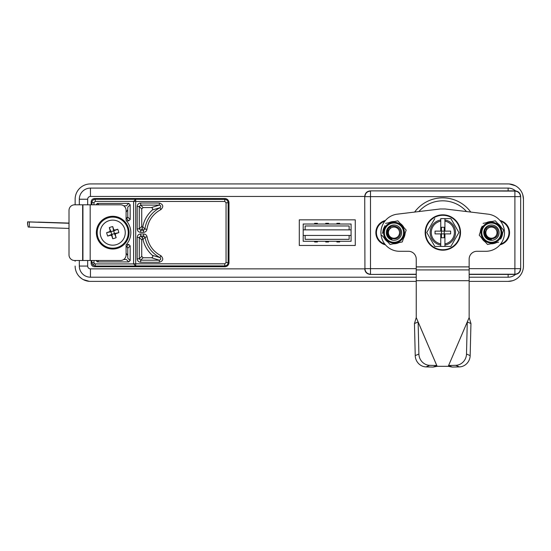 <?xml version="1.0" encoding="UTF-8"?>
<svg xmlns="http://www.w3.org/2000/svg" width="551" height="551" viewBox="0 0 551 551"><rect width="100%" height="100%" fill="white"/><g stroke="black" fill="none" stroke-linecap="round" stroke-linejoin="round"><path stroke-width="0.83" d="M93.98 260.499L93.98 262.682L91.893 262.682L91.893 260.499M466.525 211.556A31.82 31.82 0 0 0 418.87 211.556M75.136 261.264L75.136 260.499M75.136 204.807L75.136 199.235L75.136 204.807M416.246 281.382L90.454 281.382A15.318 15.318 0 0 1 75.136 266.064M79.619 276.891L81.934 278.792M83.229 279.571L89.324 281.341M512.575 280.721L508.132 281.382A15.318 15.318 0 0 0 523.45 266.064L523.45 199.235L522.796 194.799M523.45 266.064L523.45 260.719M75.136 199.235A15.318 15.318 0 0 1 90.454 183.924L508.132 183.924A15.318 15.318 0 0 1 523.45 199.235M515.364 185.735L509.262 183.965M508.132 183.924L263.288 183.924M508.132 281.382L469.149 281.382M141.738 226.42L141.738 208.946L143.129 207.555L151.415 207.555C152.717 208.147 153.026 208.953 152.345 209.979C147.317 214.573 144.128 220.145 142.785 226.695L142.275 227.515L141.738 226.42L139.286 228.879L140.677 230.27L143.501 230.27L144.879 229.058L146.952 229.326C148.343 220.448 152.992 213.871 160.892 209.587C163.805 206.577 163.282 204.387 159.322 203.016L140.677 203.016C138.563 203.216 137.406 204.38 137.199 206.487L139.286 206.487L140.677 205.096L140.677 203.016M142.275 227.515L142.199 228.748L143.501 230.27L143.501 232.35C145.409 232.205 146.559 231.193 146.952 229.326M151.415 207.555L159.322 205.096C161.002 205.626 161.216 206.501 159.948 207.727L160.892 209.587M152.345 209.979L159.948 207.727C151.408 212.355 146.387 219.463 144.879 229.058L142.785 226.695M141.738 208.946L139.286 206.487L139.286 228.879L137.199 228.879C137.406 230.986 138.563 232.15 140.677 232.35L143.501 232.35M143.129 207.555L140.677 205.096L159.322 205.096L159.322 203.016M142.199 228.748L140.677 230.27L140.677 232.35M140.677 262.29L159.322 262.29L159.322 260.203L151.415 257.751L143.129 257.751L140.677 260.203L159.322 260.203C160.988 259.679 161.202 258.805 159.948 257.572C151.739 253.157 146.766 246.366 145.023 237.205L143.653 236.042L143.653 233.955L140.677 233.955C138.563 234.161 137.406 235.318 137.199 237.433L137.199 258.812C137.406 260.926 138.563 262.083 140.677 262.29L140.677 260.203L139.286 258.812L137.199 258.812M142.385 238.714L141.738 239.885L139.286 237.433L140.677 236.042L142.303 237.667L142.991 239.568L145.023 237.205L147.083 236.868C146.649 235.063 145.505 234.092 143.653 233.955M143.129 257.751L141.738 256.36L141.738 239.885M159.322 262.29C163.282 260.926 163.805 258.729 160.892 255.712L159.948 257.572L152.345 255.327C153.219 256.518 152.909 257.324 151.415 257.751M141.738 256.36L139.286 258.812L139.286 237.433L137.199 237.433M142.303 237.667L143.653 236.042L140.677 236.042L140.677 233.955M142.991 239.568C144.465 245.739 147.585 250.994 152.345 255.327M160.892 255.712C153.295 251.628 148.694 245.34 147.083 236.868M133.611 263.901L135.704 266.023L133.611 263.901L133.611 201.48L135.704 199.393L135.704 201.48L224.808 201.48L224.808 199.393L135.704 199.283L133.611 201.404L135.704 201.48L135.704 263.826L224.808 263.826L224.808 266.76A4.174 4.174 0 0 0 228.982 262.586L228.982 202.72A4.174 4.174 0 0 0 224.808 198.539L94.49 198.539L95.233 199.283L135.704 199.283M98.808 260.499L97.382 261.925L128.776 261.925L126.365 259.514L123.693 259.514M130.167 260.533L130.167 245.842L127.756 248.253L127.756 258.123L130.167 260.533L128.776 261.925M126.096 246.862L128.776 244.451L126.454 244.451M123.693 205.792L126.365 205.792L128.776 203.381L97.382 203.381L98.808 204.807M130.167 219.463L130.167 204.772L127.756 207.183L127.756 217.046L130.167 219.463L128.776 220.848L126.365 218.437L127.756 217.046M126.454 220.848L128.776 220.848M95.991 204.772L97.382 203.381M128.776 203.381L130.167 204.772M128.776 244.451L130.167 245.842M97.382 261.925L95.991 260.533M92.871 265.045L94.345 263.564L95.233 263.929L95.233 266.023L92.871 265.045L91.893 262.682L91.149 263.419C91.363 265.437 92.478 266.553 94.49 266.76L224.808 266.76M93.98 202.623L91.893 202.623C92.107 200.612 93.215 199.496 95.233 199.283L95.233 201.37L93.98 202.623L93.98 204.807M91.893 204.807L91.893 202.623L91.149 201.88L91.149 204.807M91.149 260.499L91.149 263.419M91.149 201.88C91.363 199.868 92.478 198.753 94.49 198.539M328.362 223.32L328.362 224.023L325.916 224.023L328.534 224.023L328.534 223.32L325.744 223.32L325.744 224.023L325.916 223.32M328.534 224.023L339.671 224.023L339.671 223.32L336.888 223.32L336.888 224.023L339.499 224.023L339.499 223.32M317.397 241.283L314.607 241.283L314.607 241.979L317.397 241.979L317.397 241.283L325.744 241.283L325.744 241.979L328.534 241.979L328.534 241.283L336.888 241.283L336.888 241.979L339.671 241.979L339.671 241.283L351.083 241.283L351.083 224.023L339.671 224.023M339.671 241.283L339.499 241.979M339.499 241.283L337.054 241.283L337.054 241.979M328.534 241.283L328.362 241.979M314.779 241.283L314.779 241.979M317.224 241.283L317.224 241.979M325.744 241.283L328.362 241.283L325.744 241.283M325.744 224.023L317.397 224.023L317.397 223.32L314.607 223.32L314.607 224.023L303.195 224.023L303.195 241.283L314.607 241.283M317.397 224.023L317.224 223.32M314.607 224.023L317.224 224.023L314.779 224.023L314.779 223.32M299.296 245.464L355.264 245.464L355.264 219.842L299.296 219.842L299.296 245.464M87.671 260.499L87.671 266.064A2.783 2.783 0 0 0 90.454 268.854L364.728 268.854C365.086 272.208 366.938 274.067 370.3 274.419L416.246 274.419M469.149 274.419L515.095 274.419C518.457 274.067 520.309 272.208 520.667 268.854L520.667 196.452C520.309 193.091 518.457 191.238 515.095 190.88L370.3 190.88C366.938 191.238 365.086 193.091 364.728 196.452L90.454 196.452A2.783 2.783 0 0 0 87.671 199.235L87.671 204.807M79.316 204.807L79.316 199.235A11.137 11.137 0 0 1 90.454 188.098L508.132 188.098A11.137 11.137 0 0 1 515.522 190.901M515.522 274.405A11.137 11.137 0 0 1 508.132 277.201L469.149 277.201M416.246 277.201L90.454 277.201A11.137 11.137 0 0 1 79.316 266.064L79.316 260.499M127.756 255.43L126.096 253.212M126.096 212.094L127.756 209.876M127.68 217.5A32.02 32.02 0 0 0 127.481 217.872M126.923 246.304A32.02 32.02 0 0 0 127.866 248.143M305.144 229.857L305.144 225.972L349.134 225.972L349.134 229.857M349.134 235.449L349.134 239.334L305.144 239.334L305.144 235.449M425.158 232.515A17.68 17.68 0 0 1 442.839 214.828A17.68 17.68 0 0 1 460.519 232.515A17.68 17.68 0 0 1 442.839 250.195A17.68 17.68 0 0 1 425.158 232.515A17.68 17.68 0 0 1 442.839 214.828A17.68 17.68 0 0 1 460.519 232.515M450.876 218.589L458.914 232.515L450.876 246.435L458.914 232.515L450.876 218.589L440.752 218.589L440.752 221.144A11.557 11.557 0 0 0 440.752 243.879L440.752 246.435L450.876 246.435M434.801 246.435L426.763 232.515L434.801 218.589L426.763 232.515L434.801 246.435L440.752 246.435L435.483 246.435M440.752 219.966A12.721 12.721 0 0 0 440.752 245.057M444.926 246.435L444.926 243.879A11.557 11.557 0 0 0 444.926 221.144L444.926 218.589M440.752 221.144L440.752 231.117L435.042 231.117L435.042 233.906L441.447 233.906L441.447 237.75L444.23 237.75L444.23 231.117L441.447 231.117L441.447 233.906L450.635 233.906L450.635 231.117L444.926 231.117L444.926 221.144M440.752 231.117L441.447 231.117L441.447 227.281L444.23 227.281L444.23 231.117L444.926 231.117M440.752 233.906L440.752 243.879M444.926 243.879L444.926 233.906M444.926 245.057A12.721 12.721 0 0 0 444.926 219.966M385.438 244.83A12.528 12.528 0 0 1 385.438 220.476M499.957 220.476A12.528 12.528 0 0 1 499.957 244.83M469.149 268.654L514.903 268.654L514.903 274.226L469.149 274.226M370.3 190.88L514.903 191.08L514.903 268.654L520.468 268.654C520.137 272.036 518.284 273.895 514.903 274.226L515.095 274.419M515.095 190.88L514.903 191.08C518.284 191.411 520.137 193.263 520.468 196.645L364.927 196.645C365.237 193.249 367.097 191.39 370.492 191.08L370.492 268.654L364.927 268.654L364.728 196.452L364.927 268.654C365.258 272.036 367.111 273.895 370.492 274.226L370.492 268.654L416.246 268.654M414.627 212.066A34.809 34.809 0 0 1 470.768 212.066M90.178 260.499L82.657 260.499L82.657 204.807L74.585 204.807A5.572 5.572 0 0 0 69.013 210.379L69.013 254.927A5.572 5.572 0 0 0 74.585 260.499L82.932 260.499L82.932 204.807L120.524 204.807A5.572 5.572 0 0 1 126.096 210.379L126.096 220.448A18.1 18.1 0 0 1 126.096 244.858L126.096 254.927A5.572 5.572 0 0 1 120.524 260.499L90.178 260.499L90.178 204.807M82.932 260.499L82.932 204.807M128.362 227.839A16.358 16.358 0 0 1 117.549 248.287A16.358 16.358 0 0 1 97.093 237.467A16.358 16.358 0 0 1 107.913 217.018A16.358 16.358 0 0 1 128.362 227.839A16.358 16.358 0 0 0 107.913 217.018A16.358 16.358 0 0 0 97.093 237.467M113.713 229.54A16.874 1.474 -107.1 0 0 112.714 226.564A15.352 10.855 162.9 0 0 110.992 227.012A15.352 10.855 162.9 0 0 109.312 227.611A16.874 1.474 72.9 0 0 110.172 230.635L111.557 231.558L113.086 231.083L113.713 229.54L114.753 230.091L113.823 231.475L114.298 233.011L115.841 233.631A16.874 1.474 -17.1 0 0 118.823 232.639L115.366 233.383M109.043 220.675A12.528 12.528 0 0 0 100.757 236.338A12.528 12.528 0 0 0 116.419 244.63A12.528 12.528 0 0 0 124.705 228.961A12.528 12.528 0 0 0 109.043 220.675M112.741 238.741A15.352 10.855 -17.1 0 0 114.463 238.287A15.352 10.855 -17.1 0 0 116.144 237.695A16.874 1.474 -107.1 0 0 115.29 234.671L113.905 233.748L112.376 234.216L111.75 235.759A16.874 1.474 72.9 0 0 112.741 238.741L112.005 235.284M111.75 235.759L110.71 235.208L111.633 233.831L111.164 232.295L109.621 231.675A16.874 1.474 162.9 0 0 106.639 232.667A15.352 10.855 72.9 0 0 107.686 236.069A16.874 1.474 -17.1 0 0 110.71 235.208M109.621 231.675L110.172 230.635M118.823 232.639A15.352 10.855 -107.1 0 0 117.769 229.237A16.874 1.474 162.9 0 0 114.753 230.091M117.769 229.237L114.498 230.566M116.144 237.695L114.815 234.423M107.686 236.069L110.965 234.74M106.639 232.667L110.097 231.923M109.312 227.611L110.648 230.883M110.317 231.847L110.71 231.11M111.929 235.063L111.185 234.678M115.145 233.459L114.753 234.196M115.841 233.631L115.29 234.671M113.534 230.235L114.271 230.628M112.714 226.564L113.458 230.015M493.806 225.373A7.659 7.659 0 0 1 498.703 235.036A7.659 7.659 0 0 1 489.047 239.926A7.659 7.659 0 0 1 484.15 230.27A7.659 7.659 0 0 1 493.806 225.373A7.659 7.659 0 0 0 484.15 230.27A7.659 7.659 0 0 0 489.047 239.926A7.659 7.659 0 0 0 498.703 235.036A7.659 7.659 0 0 0 493.806 225.373M500.68 239.072L503.621 230.084L495.301 220.813L503.621 230.084L502.712 232.866M500.825 238.631A11.137 11.137 0 0 0 502.54 233.383L501.692 235.966M488 244.396L498.662 242.158M494.674 222.728A10.441 10.441 0 0 1 501.355 235.897A10.441 10.441 0 0 1 488.179 242.578A10.441 10.441 0 0 1 481.505 229.402A10.441 10.441 0 0 1 494.674 222.728A10.441 10.441 0 0 1 501.355 235.897A10.441 10.441 0 0 1 488.179 242.578M487.552 244.492L479.232 235.215L487.552 244.492M479.845 233.362L480.169 232.364M480.5 231.344L480.837 230.311M481.36 228.727L482.035 226.661A11.137 11.137 0 0 0 480.314 231.923M482.201 226.158L479.232 235.215M483.11 223.375L495.301 220.813L483.11 223.375M496.995 232.653A5.572 5.572 0 0 0 491.43 227.081A5.572 5.572 0 0 0 485.858 232.653A5.572 5.572 0 0 0 491.43 238.218A5.572 5.572 0 0 0 496.995 232.653M484.625 232.653C484.267 224.147 498.345 224.057 497.877 232.653C498.207 240.704 484.88 240.787 485.335 232.653L486.691 228.934L485.128 232.653C485.3 236.696 487.401 239.017 491.43 239.616A6.963 6.963 0 0 1 490.383 239.533C486.774 238.652 484.852 236.358 484.625 232.653M501.307 227.508A11.137 11.137 0 0 0 497.615 223.389M491.912 221.523A11.137 11.137 0 0 0 486.505 222.659M481.546 237.798A11.137 11.137 0 0 0 485.238 241.91M490.948 243.776A11.137 11.137 0 0 0 496.355 242.64M126.723 246.504A26.772 26.772 0 0 0 127.825 248.184M127.742 217.239A26.772 26.772 0 0 0 127.067 218.244M303.195 229.857L351.083 229.857M351.083 235.449L303.195 235.449M399.537 251.284L408.422 251.284A7.824 7.824 0 0 1 416.246 259.108L416.246 266.877L469.149 266.877L469.149 259.108A7.824 7.824 0 0 1 476.973 251.284L485.858 251.284A18.631 18.631 0 0 0 504.454 233.769A18.631 18.631 0 0 0 488.09 214.16L445.174 208.981L440.221 208.981L397.305 214.16A18.631 18.631 0 0 0 380.941 233.769A18.631 18.631 0 0 0 399.537 251.284M455.711 365.327A11.137 10.4 -66.8 0 0 466.497 354.031L467.276 321.97L448.259 366.312L452.288 367.076L448.617 365.506L455.711 365.327L459.382 366.897L452.288 367.076M466.497 354.031L470.161 355.609A11.137 10.4 113.2 0 1 459.382 366.897M470.161 355.609L470.947 323.54L469.149 317.569L448.259 366.312L437.136 366.312L436.778 365.506L429.684 365.327L426.013 366.897A11.137 10.4 -113.2 0 1 415.234 355.609L418.898 354.031A11.137 10.4 66.8 0 0 429.684 365.327M469.149 280.693L469.149 266.904L416.246 266.904L416.246 280.693L469.149 280.693L469.149 317.569L467.276 321.97L470.947 323.54M416.246 280.693L416.246 317.569L418.119 321.97L418.898 354.031M426.013 366.897L433.114 367.076L436.778 365.506L418.119 321.97L414.455 323.54L415.234 355.609M433.114 367.076L437.136 366.312L416.246 317.569L414.455 323.54M399.303 234.265A5.572 5.572 0 0 0 395.577 227.322A5.572 5.572 0 0 0 388.641 231.041A5.572 5.572 0 0 0 392.36 237.984A5.572 5.572 0 0 0 399.303 234.265M387.456 230.683C389.578 222.439 403.077 226.427 400.143 234.519C398.132 242.323 385.349 238.542 388.131 230.89L390.507 227.721L387.938 230.828C386.933 234.747 388.269 237.577 391.954 239.313A6.963 6.963 0 0 1 390.976 238.941C387.773 237.054 386.602 234.299 387.456 230.683M403.366 238.631A11.137 11.137 0 0 0 405.081 233.383M403.849 227.508A11.137 11.137 0 0 0 400.157 223.389M394.454 221.523A11.137 11.137 0 0 0 389.047 222.659M384.57 226.668A11.137 11.137 0 0 0 382.855 231.923M384.088 237.798A11.137 11.137 0 0 0 387.78 241.91M393.483 243.776A11.137 11.137 0 0 0 398.896 242.64M396.348 225.373A7.659 7.659 0 0 1 401.245 235.036A7.659 7.659 0 0 1 391.589 239.926A7.659 7.659 0 0 1 386.692 230.27A7.659 7.659 0 0 1 396.348 225.373A7.659 7.659 0 0 0 386.692 230.27A7.659 7.659 0 0 0 391.589 239.926A7.659 7.659 0 0 0 401.245 235.036A7.659 7.659 0 0 0 396.348 225.373M402.285 241.93L390.094 244.492L402.285 241.93L406.163 230.084L397.843 220.813L406.163 230.084L405.254 232.866M403.222 239.072L402.733 240.56M397.216 222.728A10.441 10.441 0 0 1 403.89 235.897A10.441 10.441 0 0 1 390.721 242.578A10.441 10.441 0 0 1 384.047 229.402A10.441 10.441 0 0 1 397.216 222.728A10.441 10.441 0 0 1 403.89 235.897A10.441 10.441 0 0 1 390.721 242.578M390.094 244.492L381.774 235.215L390.094 244.492M384.908 225.655L382.387 233.362M383.041 231.344L383.214 230.835M383.73 229.257L384.743 226.158M385.652 223.375L397.843 220.813L385.652 223.375M500.57 221.226A11.97 11.97 0 0 1 500.57 244.079M384.825 244.079A11.97 11.97 0 0 1 384.825 221.226M69.013 223.093L38.157 222.101L69.013 223.127M69.013 223.196L27.619 221.846L27.55 224.209L28.204 227.04L29.258 227.102L29.41 221.957L69.013 223.272M29.258 227.102L69.013 228.424M27.619 221.846L29.41 221.957M93.98 262.682L94.345 263.564M137.199 206.487L137.199 228.879M224.808 201.48L226.048 202.72L226.048 262.586L224.808 263.826M133.611 263.826L135.704 263.826L135.704 265.913L224.808 265.913C226.826 265.713 227.935 264.604 228.135 262.586L226.048 262.586M95.233 263.929L133.611 263.929M133.611 201.37L95.233 201.37M135.704 266.023L95.233 266.023L94.49 266.76M228.982 202.72L228.135 202.72C227.935 200.695 226.826 199.586 224.808 199.393L224.808 198.539M228.982 262.586L228.135 262.586L228.135 202.72L226.048 202.72M90.454 188.098L90.454 196.452M508.132 188.098L508.132 190.88M508.132 274.419L508.132 277.201M90.454 268.854L90.454 277.201M87.671 266.064L79.316 266.064M87.671 199.235L79.316 199.235M460.057 232.515A17.219 17.219 0 0 0 442.839 215.289A17.219 17.219 0 0 0 425.613 232.515A17.219 17.219 0 0 0 442.839 249.734A17.219 17.219 0 0 0 460.057 232.515M416.246 274.226L370.3 274.419M520.667 196.452L520.667 268.854M97.892 237.219A15.524 15.524 0 0 0 117.301 247.489A15.524 15.524 0 0 0 127.563 228.08A15.524 15.524 0 0 0 108.161 217.817A15.524 15.524 0 0 0 97.892 237.219M488.441 241.779A9.608 9.608 0 0 0 500.556 235.642A9.608 9.608 0 0 0 494.412 223.52A9.608 9.608 0 0 0 482.297 229.664A9.608 9.608 0 0 0 488.441 241.779M416.246 269.907L469.149 269.907M390.983 241.779A9.608 9.608 0 0 0 403.098 235.642A9.608 9.608 0 0 0 396.954 223.52A9.608 9.608 0 0 0 384.839 229.664A9.608 9.608 0 0 0 390.983 241.779M27.653 224.257L27.722 221.853"/></g></svg>
